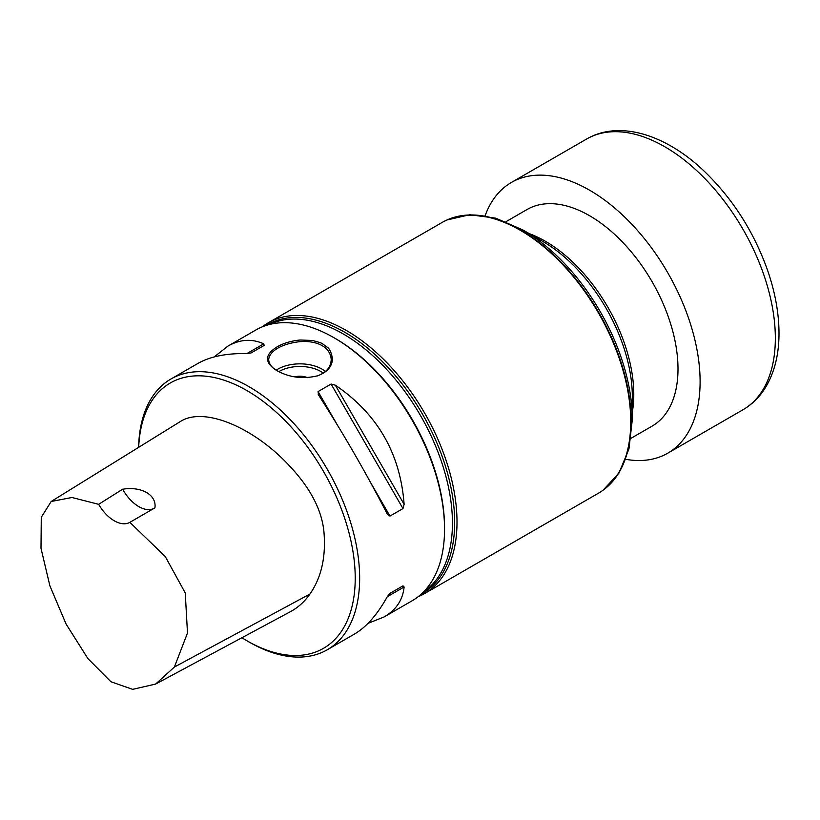 <?xml version="1.0" encoding="UTF-8"?>
<svg xmlns="http://www.w3.org/2000/svg" width="820" height="820" viewBox="0 0 820 820"><rect width="100%" height="100%" fill="white"/><g stroke="black" fill="none" stroke-linecap="round" stroke-linejoin="round"><path stroke-width="1.23" d="M241.91 637.734A153.196 88.447 -120 0 0 246.902 640.748A153.196 88.447 -120 0 0 355.224 578.213A153.196 88.447 -120 0 0 246.902 390.576A153.196 88.447 -120 0 0 138.693 447.32M51.188 501.491L181.445 420.855C205.728 406.771 254.876 428.358 289.429 465.811C310.103 487.705 321.583 509.497 323.88 531.186C326.145 556.514 321.491 577.464 309.909 594.049C304.671 601.562 298.224 607.415 290.577 611.597L155.615 684.075L174.383 667.039L187.493 633.019L185.248 592.952L165.302 556.595L129.857 522.34A31.262 18.05 60 0 1 98.646 504.32L71.955 497.494L51.188 501.491L41.287 517.287L41 548.293L49.887 585.839L66.102 624.092L87.873 658.552L110.905 681.738L132.645 689.353L155.615 684.075M418.149 596.724A156.323 90.251 -120 0 0 424.627 593.557A156.323 90.251 -120 0 0 448.591 468.292A156.323 90.251 -120 0 0 346.47 330.542A156.323 90.251 -120 0 0 268.304 322.793A156.323 90.251 -120 0 0 262.328 326.832M246.902 640.748L249.106 642.029A156.323 90.251 -120 0 0 327.272 649.768L354.342 634.137C366.407 627.064 377.374 614.59 387.265 596.714L389.951 593.362L402.979 585.849L404.116 586.987C402.825 599.902 396.193 609.865 384.211 616.896L412.163 600.752A156.323 90.251 -120 0 0 444.542 529.197L444.542 527.66A154.447 89.175 -120 0 0 335.329 338.506L334.006 337.737A156.323 90.251 -120 0 0 255.84 329.999L227.888 346.132C239.963 339.275 251.914 338.506 263.743 343.846L264.163 345.404L251.135 352.928L246.892 353.574C226.463 353.205 210.176 356.474 198.02 363.383L170.95 379.004A156.323 90.251 -120 0 0 138.611 447.371M444.542 529.197A156.323 90.251 -120 0 0 334.006 337.737L335.329 338.506M318.488 394.912L318.068 391.57L331.085 384.047L335.339 385.185C377.446 413.823 400.365 453.532 404.116 504.32L402.979 508.564L389.951 516.077L387.265 514.048C366.284 473.212 343.354 433.503 318.488 394.912L318.232 394.492M214.204 356.915L227.888 346.132M402.979 585.849L389.93 593.372L402.979 585.849M384.211 616.896L368.026 623.354M276.965 370.671L276.965 370.671C264.368 362.737 264.368 354.824 276.986 346.921C283.392 343.221 291.049 340.925 299.966 340.013L312.379 340.454C319.656 342.37 323.183 343.59 322.947 344.123L327.006 347.075C329.548 348.479 331.362 352.374 332.469 358.77C332.151 366.53 327.252 372.188 317.75 375.755C303.195 379.311 289.603 377.62 276.965 370.671M327.272 649.768A156.323 90.251 -120 0 0 351.237 524.503A156.323 90.251 -120 0 0 249.106 386.753A156.323 90.251 -120 0 0 170.95 379.004M317.524 375.827C326.186 372.69 330.747 367.319 331.218 359.703C330.603 347.618 318.058 340.341 300.079 341.643C282.059 343.59 269.226 351.042 268.693 359.703C268.991 364.09 271.891 367.832 277.416 370.927M294.728 376.872A12.505 7.216 180 0 1 307.469 377.661A12.505 7.216 0 0 0 294.749 376.872M268.304 322.793L442.041 222.497A156.323 90.251 60 0 1 447.033 219.965A156.323 90.251 60 0 1 598.364 312.748A156.323 90.251 60 0 1 603.048 490.206A156.323 90.251 60 0 1 598.364 493.25L424.627 593.557M505.971 221.687L527.034 209.52A125.06 72.201 60 0 1 652.095 281.721A125.06 72.201 60 0 1 652.095 426.133L631.031 438.3M129.857 522.34L154.929 507.846C156.784 494.972 141.573 486.116 122.662 489.212A31.262 18.05 -120 0 0 154.426 508.154M122.662 489.212L98.646 504.32M625.742 459.323A156.323 90.251 -120 0 0 667.726 453.204A156.323 90.251 -120 0 0 700.106 381.648A156.323 90.251 -120 0 0 631.871 224.332A156.323 90.251 -120 0 0 511.403 182.45A156.323 90.251 -120 0 0 485.112 215.752M421.316 594.059A155.123 89.554 -120 0 0 446.654 470.188A155.123 89.554 -120 0 0 344.994 332.377A155.123 89.554 -120 0 0 266.223 325.417M423.673 591.784A154.447 89.175 -120 0 0 443.21 467.041A154.447 89.175 -120 0 0 343.221 333.945A154.447 89.175 -120 0 0 269.36 324.515M389.951 516.077L370.681 482.703M337.338 424.944L318.068 391.57M402.979 508.564L331.085 384.047M404.116 504.32L335.339 385.185M246.892 353.574L263.743 343.846M404.116 586.987L387.265 596.714M276.196 370.168A31.262 18.05 180 0 1 325.396 371.409M323.203 373.049A29.387 16.964 0 0 0 278.79 371.665M447.259 219.852A156.272 90.22 60 0 1 447.494 219.75A156.272 90.22 60 0 1 598.784 312.502A156.272 90.22 60 0 1 603.469 489.899A156.272 90.22 60 0 1 603.253 490.053M632.312 419.553L632.312 396.449A126.526 73.052 60 0 0 542.85 241.49L522.842 229.938A154.826 89.39 60 0 1 632.312 419.553L628.95 448.96L618.936 473.13L603.048 490.206M529.32 233.679A125.06 72.201 60 0 1 632.312 412.07M309.909 594.049L174.383 667.039M775.341 338.209A156.323 90.251 -120 0 0 707.096 180.892A156.323 90.251 -120 0 0 586.638 139.01C619.572 119.843 665.901 134.716 703.837 170.837C732.444 198.296 753.672 231.394 767.52 270.149C775.105 292.043 778.928 313.025 779 333.104C779.041 354.383 774.51 372.557 765.408 387.645C759.586 397.054 752.104 404.434 742.961 409.774A156.323 90.251 -120 0 0 775.341 338.209M317.043 375.99L317.75 375.755M522.842 229.938L495.7 218.151L469.757 214.737L447.033 219.965M586.638 139.01L511.403 182.45M742.961 409.774L667.726 453.204"/></g></svg>
